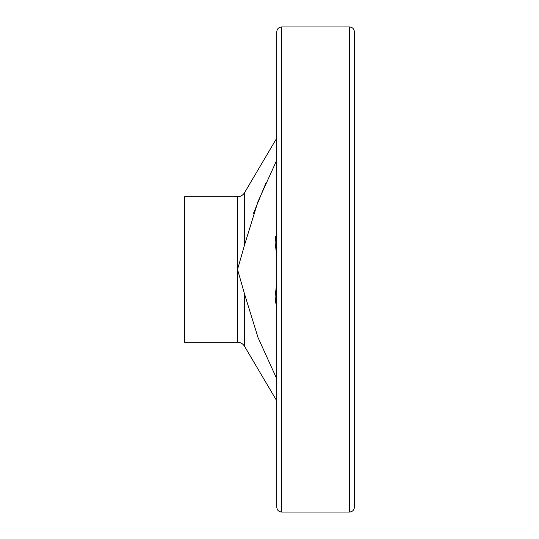 <?xml version="1.0" encoding="UTF-8"?>
<svg xmlns="http://www.w3.org/2000/svg" width="539" height="539" viewBox="0 0 539 539"><rect width="100%" height="100%" fill="white"/><g stroke="black" fill="none" stroke-linecap="round" stroke-linejoin="round"><path stroke-width="0.81" d="M253.498 213.276L265.707 183.543M276.776 160.15L257.932 201.701L244.504 245.13L237.544 269.5L244.504 293.87L258.026 337.542L276.776 378.85M276.776 306.792L275.786 302.945L275.106 296.511L276.776 282.719M276.776 256.288L275.106 242.489L275.786 236.055M184.607 196.735L184.607 342.265L237.544 342.265L237.544 196.735L184.607 196.735M349.541 512.05L349.541 26.95C352.486 27.24 354.103 28.857 354.392 31.801L354.392 507.199C354.103 510.143 352.486 511.76 349.541 512.05L281.627 512.05C278.683 511.76 277.066 510.143 276.776 507.199L276.776 31.801C277.066 28.857 278.683 27.24 281.627 26.95L281.627 512.05M276.776 77.764L276.776 461.236M276.776 138.152L244.504 192.76L244.504 245.13M244.504 293.87L244.504 346.24C242.887 343.687 240.569 342.359 237.544 342.265M244.504 346.24L276.776 400.848M244.504 192.76C242.887 195.313 240.569 196.641 237.544 196.735M349.541 26.95L281.627 26.95"/></g></svg>
